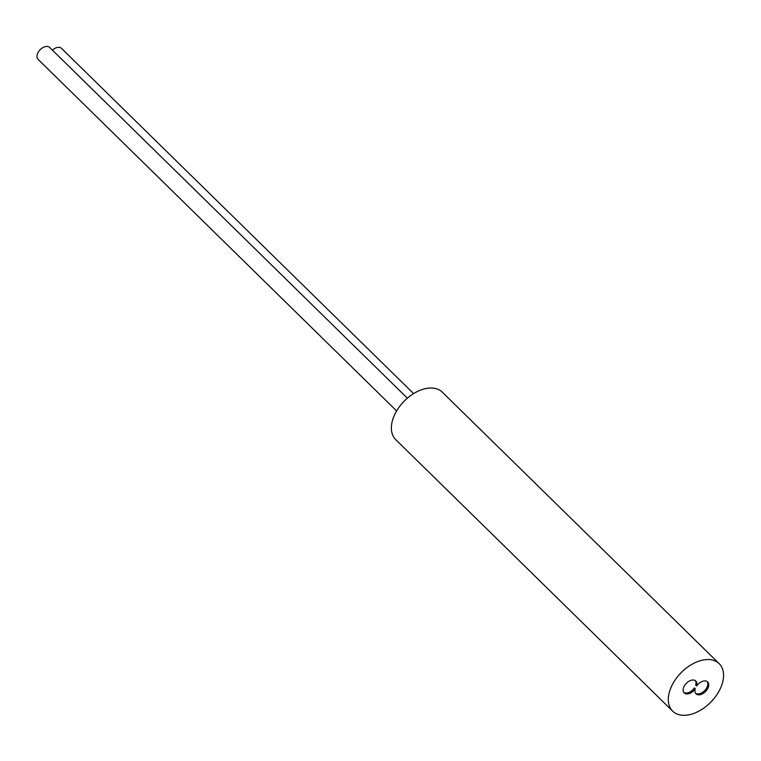 <?xml version="1.0" encoding="UTF-8"?>
<svg xmlns="http://www.w3.org/2000/svg" width="761" height="761" viewBox="0 0 761 761"><rect width="100%" height="100%" fill="white"/><g stroke="black" fill="none" stroke-linecap="round" stroke-linejoin="round"><path stroke-width="1.14" d="M672.667 711.164L395.739 439.63A33.246 20.899 -45.6 0 1 398.907 407.42A33.246 20.899 -45.6 0 1 432.581 388.062A33.246 20.899 -45.6 0 1 442.284 392.153L719.212 663.687A33.246 20.899 -45.6 0 1 710.86 702.061A33.246 20.899 -45.6 0 1 672.667 711.164A33.246 20.899 -45.6 0 1 675.844 678.955A33.246 20.899 -45.6 0 1 709.509 659.597A33.246 20.899 -45.6 0 1 719.212 663.687M695.269 688.81A8.314 5.222 134.4 0 0 696.02 693.804A8.314 5.222 134.4 0 0 705.571 691.53A8.314 5.222 134.4 0 0 707.663 681.932A8.314 5.222 134.4 0 0 696.619 686.042A8.314 5.222 134.4 0 0 695.858 681.047A8.314 5.222 134.4 0 0 686.308 683.33A8.314 5.222 134.4 0 0 684.215 692.919A8.314 5.222 134.4 0 0 695.269 688.81L694.346 687.906A8.314 5.222 -45.6 0 1 683.806 692.424M695.354 680.638A8.314 5.222 -45.6 0 1 695.697 685.138L696.619 686.042M707.15 681.523A8.314 5.222 -45.6 0 1 704.648 690.617A8.314 5.222 -45.6 0 1 695.602 693.309M407.373 398.184L49.684 47.467A8.314 5.222 134.4 0 0 47.258 46.44A8.314 5.222 134.4 0 0 38.84 51.282A8.314 5.222 134.4 0 0 38.05 59.329L396.624 410.93M413.604 393.608L61.489 48.352A8.314 5.222 134.4 0 0 59.063 47.325A8.314 5.222 134.4 0 0 52.433 50.15"/></g></svg>
